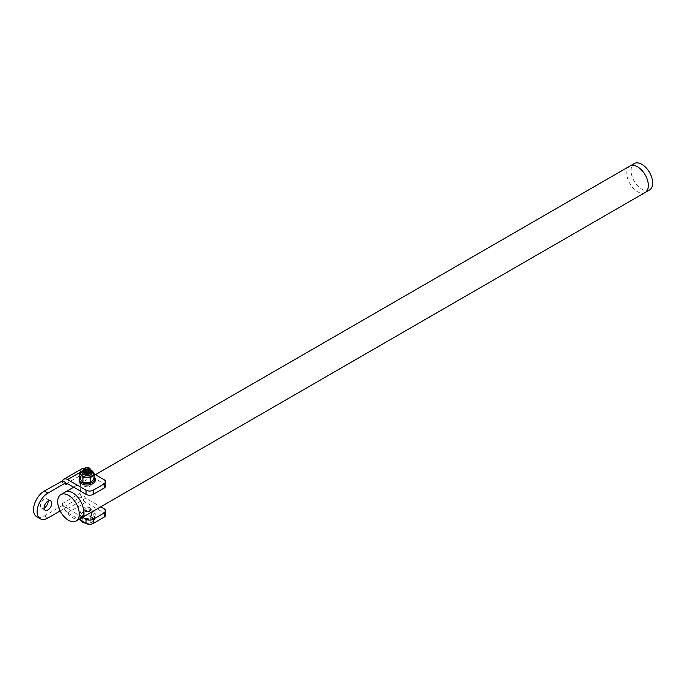 <?xml version="1.0" encoding="UTF-8"?>
<svg xmlns="http://www.w3.org/2000/svg" width="687" height="687" viewBox="0 0 687 687"><rect width="100%" height="100%" fill="white"/><g stroke="black" fill="none" stroke-linecap="round" stroke-linejoin="round"><path stroke-width="0.52" stroke-dasharray="3.44 2.58" d="M91.165 509.015L90.031 507.839L83.187 509.256L84.364 511.111A4.002 2.31 180 0 1 83.187 509.479A4.002 2.31 180 0 1 85.66 507.341A4.002 2.31 180 0 1 90.031 507.839A4.002 2.31 180 0 1 91.199 509.479A4.002 2.31 180 0 1 89.894 511.188A4.002 2.31 180 0 1 87.009 511.789A4.002 2.31 180 0 1 84.364 511.111C87.67 511.909 89.937 511.351 91.182 509.428L91.182 509.428M84.364 486.19A4.002 2.31 0 0 0 88.726 486.688A4.002 2.31 0 0 0 91.199 484.558A4.002 2.31 0 0 0 90.031 482.918L91.199 484.773L90.899 485.812L88.726 487.066L85.068 486.533L83.187 484.558A4.002 2.31 0 0 0 84.364 486.19M105.661 485.967A5.084 2.937 0 0 0 104.175 483.888L85.755 473.257A2.439 1.408 -120 0 0 84.535 473.137A2.439 1.408 -120 0 0 84.029 474.253L84.029 495.19A2.439 1.408 -120 0 0 85.755 498.178L100.731 506.826M83.213 484.97L85.557 482.824L90.031 482.918A4.002 2.31 0 0 0 85.66 482.42A4.002 2.31 0 0 0 83.187 484.558M82.603 517.294L67.627 508.646A2.439 1.408 60 0 1 65.9 505.658L84.029 495.19M90.847 472.553L89.568 470.561A4.002 2.31 -0 0 0 86.588 470.14L83.969 470.921L83.196 472.184M84.51 468.388L86.588 467.916L89.568 468.465L90.71 469.307M84.209 470.054A5.075 2.928 180 0 0 83.29 470.552L83.969 469.745L86.588 468.955L89.568 469.513L91.105 470.999M83.316 471.54L86.588 470.002L89.568 470.561M84.029 469.642L84.638 468.594L86.717 467.993L89.07 468.457L90.366 470.088L88.915 471.797M85.317 471.935L84.063 470.87L84.183 470.097M91.191 470.612A5.075 2.928 180 0 0 84.235 470.045L86.717 469.041L89.07 469.504L90.332 470.835L89.473 472.544M84.638 472.639L84.02 471.66L84.741 470.612M84.793 470.586L86.717 470.088L89.07 470.552L90.332 471.883L89.473 473.592M91.199 471.583L89.568 469.642L86.588 469.092L83.969 469.874L83.196 471.136M91.199 470.535L89.568 468.594L86.588 468.045L83.969 468.835L83.196 470.174L84.862 469.53L89.568 469.539L91.156 470.123M86.588 470.14L84.896 470.655M84.853 470.681L85.317 473.901A3.169 1.829 -0 0 0 85.428 473.944M84.175 469.951L84.638 468.457L86.717 467.864L89.07 468.328L90.366 469.96L89.757 471.153L87.678 472.012L85.317 471.806L84.063 470.741L84.149 470.028M84.183 469.96L86.717 468.912L89.07 469.376L90.366 471.007L89.757 472.201L88.408 472.896M85.497 472.914L84.063 471.789L84.638 470.552M84.699 470.518L86.717 469.96L89.07 470.423L90.366 472.055L89.757 473.24L88.408 473.944M89.499 468.13L84.948 468.096M649.49 189.998A15.26 8.811 60 0 1 631.585 174.678A15.26 8.811 60 0 1 634.23 163.566M80.826 520.42L79.838 518.711L84.218 515.267L87.893 515.971L91.569 515.731L94.548 519.647L90.177 523.09L90.177 518.977L94.548 515.533L91.569 511.626L84.218 511.162L79.838 514.606L82.818 518.513L90.177 518.977M94.548 519.647L94.548 515.533M90.177 523.09L85.738 523.254M82.818 521.57L82.818 518.513M79.838 518.711L79.838 514.606M84.218 515.267L84.218 511.162M91.569 515.731L91.569 511.626M81.332 521.141A6.406 3.701 180 0 1 82.028 517.457A6.406 3.701 180 0 1 87.893 515.971A6.406 3.701 180 0 1 93.063 518.161A6.406 3.701 180 0 1 92.367 521.837A6.406 3.701 180 0 1 86.502 523.322A6.406 3.701 180 0 1 81.332 521.141M80.791 473.515A6.406 3.701 180 0 1 81.951 471.385A6.406 3.701 180 0 1 87.764 469.822A6.406 3.701 180 0 1 93.011 471.952A6.406 3.701 180 0 1 93.604 473.515M81.109 472.141L84.08 470.011L87.764 469.822L91.448 470.389L93.441 472.519M94.566 478.959L93.011 477.405A6.406 3.701 180 0 1 92.444 481.089A6.406 3.701 180 0 1 86.631 482.652A6.406 3.701 180 0 1 81.384 480.522A6.406 3.701 180 0 1 81.951 476.838L79.821 478.204M87.764 475.275A6.406 3.701 180 0 1 93.011 477.405L91.448 475.086L84.08 474.708L81.951 476.838A6.406 3.701 180 0 1 87.764 475.275M84.08 470.011L84.08 474.708M91.448 470.389L91.448 475.086M79.185 480.402A8.012 4.629 180 0 1 84.57 476.031A8.012 4.629 180 0 1 95.21 480.402M79.821 477.156A8.012 4.629 180 0 1 84.57 474.597A8.012 4.629 180 0 1 94.566 477.156M89.825 517.998A8.012 4.629 0 0 0 95.21 513.627A8.012 4.629 0 0 0 87.197 509.007A8.012 4.629 0 0 0 79.185 513.627A8.012 4.629 0 0 0 89.825 517.998M89.825 519.441A8.012 4.629 0 0 0 95.21 515.07A8.012 4.629 0 0 0 87.197 510.441A8.012 4.629 0 0 0 79.185 515.07A8.012 4.629 0 0 0 89.825 519.441M105.661 515.044A5.084 2.937 0 0 0 104.175 512.966L85.755 502.334A7.531 4.345 60 0 1 80.431 493.111L80.431 472.175A7.531 4.345 60 0 1 81.993 468.732M84.295 468.5A7.531 4.345 60 0 1 85.755 469.101L94.497 474.15M60.173 510.956L65.9 507.65L62.594 505.735A7.531 4.345 60 0 1 62.302 503.58L62.594 505.735A7.531 4.345 -120 0 0 67.627 512.803L79.005 519.363M65.9 507.65L65.9 505.658M62.302 480.651L62.302 482.643A7.531 4.345 60 0 1 62.594 480.814M48.142 501.029A5.41 3.126 120 0 0 47.025 498.805A5.41 3.126 120 0 0 42.852 500.256A5.41 3.126 120 0 0 40.49 505.701A5.41 3.126 120 0 0 41.615 508.182A5.41 3.126 120 0 0 44.097 508.037M62.302 505.572L44.32 515.954A15.26 8.811 -60 0 1 36.686 516.71M65.179 492.107A15.26 8.811 -120 0 0 62.835 504.335A15.26 8.811 -120 0 0 72.805 517.783A15.26 8.811 -120 0 0 79.168 519.063A15.26 8.811 -120 0 0 80.439 518.539M645.17 192.489A15.26 8.811 60 0 1 637.545 191.733A15.26 8.811 60 0 1 627.274 177.169A15.26 8.811 60 0 1 629.91 166.056M85.755 498.178L67.627 508.646M85.755 473.257L84.029 474.253M104.175 512.966L104.175 508.809M104.175 483.888L104.175 479.741M85.755 502.334L67.627 512.803M85.755 469.101L81.435 471.6M62.302 503.58L80.431 493.111M62.302 482.643L80.431 472.175M44.32 515.954L47.918 518.032M73.664 487.212L95.39 474.665M79.185 513.627L79.185 515.07M95.21 513.627L95.21 515.07M84.535 473.137L66.407 483.605M41.615 508.182L45.213 510.261M47.025 498.805L50.623 500.883"/><path stroke-width="1.03" d="M104.175 483.888L104.175 488.045A5.084 2.937 0 0 0 105.661 485.967L105.661 481.81A5.084 2.937 180 0 1 104.175 483.888L93.243 490.2A5.084 2.937 180 0 1 86.047 490.2L67.627 479.569A7.531 4.345 -120 0 0 63.865 479.2A7.531 4.345 -120 0 0 62.594 480.814L44.32 491.033L47.918 493.111A15.26 8.811 120 0 0 37.948 506.559A15.26 8.811 120 0 0 40.284 518.788A15.26 8.811 120 0 0 47.918 518.032L60.173 510.956M104.175 488.045L93.243 494.357L93.243 490.2M62.594 480.814L65.9 482.729L65.9 484.721A2.439 1.408 60 0 1 66.407 483.605A2.439 1.408 60 0 1 67.627 483.725L86.047 494.357A5.084 2.937 0 0 0 93.243 494.357M100.731 506.826L104.175 508.809A5.084 2.937 180 0 1 105.661 510.888A5.084 2.937 180 0 1 104.175 512.966L93.243 519.278A5.084 2.937 180 0 1 86.047 519.278L82.603 517.294M89.473 473.592L87.678 474.236L90.847 472.553M84.948 468.096L84.175 469.951A3.169 1.829 0 0 0 85.746 471.016C83.35 470.166 82.758 469.393 83.969 468.697L84.51 468.388M90.71 469.307L91.199 470.483L90.426 471.96L87.807 473.008L84.827 472.716L83.239 471.334L83.29 470.552A5.075 2.928 180 0 0 85.265 475.129A5.075 2.928 180 0 0 92.247 472.682A5.075 2.928 180 0 0 91.191 470.612L91.199 470.535M91.105 470.999L90.426 473.008L87.807 474.056L84.827 473.764L83.239 472.381L83.316 471.54M85.746 471.016L84.029 469.642M88.915 471.797L85.317 471.935M89.473 472.544L87.678 473.188L84.638 472.639M83.196 472.184L84.827 473.893L87.807 474.185L90.426 473.137L91.199 471.583M83.196 471.136L84.827 472.845L87.807 473.137L90.426 472.089L91.199 470.483M91.156 470.123L92.951 471.591L93.604 473.515A6.406 3.701 180 0 1 93.578 473.841A6.406 3.701 180 0 1 92.444 475.636A6.406 3.701 180 0 1 86.631 477.199A6.406 3.701 180 0 1 81.384 475.069A6.406 3.701 180 0 1 80.791 473.515L81.418 471.617L83.239 470.415A4.002 2.31 180 0 1 83.187 470.071A4.002 2.31 180 0 1 83.969 468.697M88.408 472.896L85.497 472.914M88.408 473.944L85.506 473.961M83.239 470.415L89.499 468.13M85.428 473.944A3.169 1.829 -0 0 0 87.678 474.236M74.857 521.553A15.26 8.811 -120 0 0 76.12 521.029A15.26 8.811 -120 0 0 76.12 503.408A15.26 8.811 -120 0 0 60.86 494.597A15.26 8.811 -120 0 0 60.293 511.188A15.26 8.811 -120 0 0 74.857 521.553M634.23 163.566A15.26 8.811 60 0 1 649.49 172.377A15.26 8.811 60 0 1 649.49 189.998L645.17 192.489A15.26 8.811 60 0 0 645.17 174.867A15.26 8.811 60 0 0 629.91 166.056L634.23 163.566M84.741 468.242A3.04 1.76 0 0 0 85.274 470.647A3.04 1.76 0 0 0 89.456 470.458A3.04 1.76 0 0 0 89.353 468.036A3.04 1.76 0 0 0 85.042 468.036A3.04 1.76 0 0 0 84.741 468.242M86.502 523.322L82.818 522.627L82.818 521.57M82.818 522.627L80.826 520.42M93.011 471.952L94.566 474.27L90.315 477.766L82.947 477.388L79.821 473.515L81.109 472.141M79.821 473.515L79.821 478.204L81.384 480.522L82.947 482.085L86.631 482.652L90.315 482.463L94.566 478.959L94.566 474.27M90.315 477.766L90.315 482.463M82.947 477.388L82.947 482.085M94.566 477.156A8.012 4.629 180 0 1 95.21 478.959L95.21 480.402A8.012 4.629 180 0 1 87.197 485.031A8.012 4.629 180 0 1 79.185 480.402L79.185 478.959A8.012 4.629 180 0 1 79.821 477.156M95.21 478.959A8.012 4.629 180 0 1 87.197 483.588A8.012 4.629 180 0 1 79.185 478.959M104.175 512.966L104.175 517.122A5.084 2.937 0 0 0 105.661 515.044L105.661 510.888M63.865 479.2L81.993 468.732A7.531 4.345 60 0 1 84.295 468.5M94.497 474.15L104.175 479.741A5.084 2.937 180 0 1 105.661 481.81M104.175 517.122L93.243 523.434L93.243 519.278M79.005 519.363L86.047 523.434A5.084 2.937 0 0 0 93.243 523.434M65.9 482.729L47.918 493.111M44.088 507.779A5.41 3.126 -60 0 1 46.45 502.334A5.41 3.126 -60 0 1 50.623 500.883A5.41 3.126 -60 0 1 50.623 507.135A5.41 3.126 -60 0 1 45.213 510.261A5.41 3.126 -60 0 1 44.088 507.779M44.097 508.037A5.41 3.126 120 0 0 48.142 501.029M40.284 518.788L36.686 516.71A15.26 8.811 -60 0 1 34.35 504.481A15.26 8.811 -60 0 1 44.32 491.033M645.17 192.489L80.439 518.539A15.26 8.811 -120 0 0 80.439 500.917A15.26 8.811 -120 0 0 65.179 492.107L73.664 487.212M86.047 519.278L86.047 523.434M86.047 490.2L86.047 494.357M81.435 471.6L67.627 479.569M65.9 484.721L67.627 483.725M95.39 474.665L629.91 166.056M65.179 492.107L60.86 494.597M80.439 518.539L76.12 521.029"/></g></svg>
